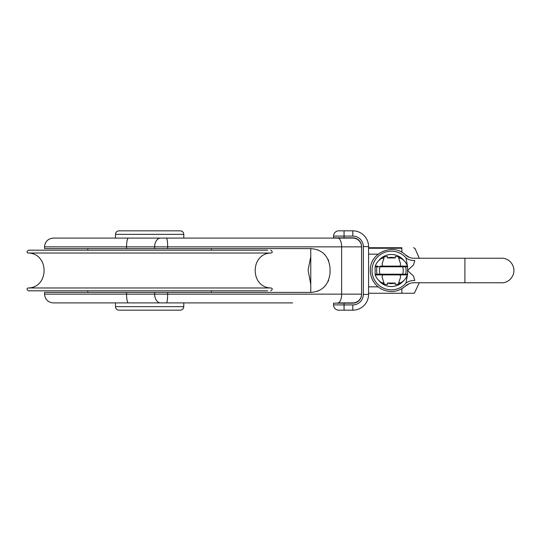 <?xml version="1.0" encoding="UTF-8"?>
<svg xmlns="http://www.w3.org/2000/svg" width="541" height="541" viewBox="0 0 541 541"><rect width="100%" height="100%" fill="white"/><g stroke="black" fill="none" stroke-linecap="round" stroke-linejoin="round"><path stroke-width="0.81" d="M375.136 266.754A21.998 15.554 -0 0 1 375.305 266.118C376.252 262.973 378.436 260.343 381.865 258.24A15.493 15.493 0 0 1 383.968 256.874L387.43 256.407L387.43 257.962L395.261 257.962L395.261 256.407L398.717 256.874A15.493 15.493 0 0 1 400.82 258.24C404.249 260.343 406.44 262.973 407.38 266.118A21.998 15.554 0 0 1 407.556 266.754M375.123 274.199C376.428 275.18 374.453 274.808 377.902 274.882L375.988 274.882L377.902 274.882A0.879 0.825 90 0 1 377.097 274.213A14.722 14.722 0 0 1 377.097 266.787L407.569 266.801L407.569 274.199L375.123 274.199L375.123 266.801L377.097 266.787A0.879 0.825 -90 0 1 377.902 266.118L375.988 266.118M375.136 274.246A21.998 15.554 180 0 0 375.305 274.882C376.252 278.027 378.436 280.657 381.865 282.76A15.493 15.493 0 0 0 383.968 284.126L383.968 282.76L382.149 277.269L382.467 274.882M407.556 274.246A21.998 15.554 180 0 1 407.38 274.882C406.44 278.027 404.249 280.657 400.82 282.76A15.493 15.493 0 0 1 398.717 284.126L395.261 284.593L395.261 283.038L387.43 283.038L387.43 284.593L383.968 284.126M398.717 256.874L398.717 258.24L400.543 263.731L400.225 266.118M400.225 274.882L400.543 277.269L398.717 282.76L398.717 284.126M382.467 266.118L382.149 263.731L383.968 258.24L383.968 256.874M383.968 282.76L381.865 282.76M380.113 274.882L402.578 274.882L402.693 274.037A11.888 11.888 0 0 0 402.693 266.963L402.578 266.118L380.113 266.118L379.998 266.963A11.888 11.888 0 0 0 379.998 274.037L380.113 274.882L377.902 274.882L381.561 274.882M398.717 258.24L400.82 258.24M402.578 274.882L404.79 274.882A0.879 0.825 -90 0 0 405.588 274.213A14.722 14.722 0 0 0 405.588 266.787A0.879 0.825 -90 0 0 404.79 266.118L401.131 266.118M380.113 266.118L381.561 266.118M407.569 266.801C406.264 265.82 408.232 266.192 404.79 266.118L402.578 266.118M401.131 274.882L406.697 274.882M400.82 282.76L398.717 282.76M381.865 258.24L383.968 258.24M395.261 257.962A13.14 13.14 0 0 0 387.43 257.962M387.43 283.038A13.14 13.14 0 0 0 395.261 283.038M407.698 273.57L406 283.099A12.26 10.009 -169.1 0 1 414.771 280.569L413.513 276.072L407.982 270.892M407.982 270.108L413.513 264.928L414.771 260.431A12.26 10.009 -10.9 0 1 406 257.901L407.704 267.477M413.912 282.612L413.845 282.76C410.68 282.808 407.921 283.883 405.554 285.986C399.184 291.41 392.022 292.816 384.069 290.219C379.971 288.678 376.651 286.115 374.115 282.537C371.626 278.919 370.362 274.923 370.328 270.541C369.368 252.945 393.219 242.429 405.554 255.014C407.921 257.117 410.68 258.192 413.845 258.24L464.908 258.24L464.908 282.76L413.845 282.76M414.771 280.569C413.561 283.47 413.561 283.47 414.771 280.569M406 283.099C405.425 286.913 405.425 286.913 406 283.099A19.327 19.327 0 0 1 378.024 284.505A19.327 19.327 0 0 1 378.024 256.495A19.327 19.327 0 0 1 406 257.901C405.425 254.081 405.425 254.081 406 257.901M414.771 260.431C413.561 257.53 413.561 257.53 414.771 260.431M317.222 249.719L318.338 250.152M323.491 253.404L324.877 254.743M328.103 259.457L328.644 260.667M352.813 238.094A8.757 8.757 0 0 1 361.571 246.852A8.757 8.757 0 0 0 352.813 238.094L128.474 238.094A8.757 1.927 -90 0 0 126.547 246.852L44.545 246.852L44.545 248.603L310.777 248.603L310.777 292.397L44.545 292.397L44.545 294.148C45.065 299.464 47.987 302.385 53.302 302.906L292.667 302.906M328.644 280.333L328.103 281.543M324.877 286.257L323.491 287.596M318.338 290.848L317.222 291.281M115.483 238.094L115.483 234.334L183.791 234.334L183.791 238.094L149.634 238.094M115.483 234.334C115.693 232.204 116.856 231.034 118.986 230.831L180.288 230.831C182.418 231.034 183.582 232.204 183.791 234.334M183.791 306.666L115.483 306.666C115.693 308.796 116.856 309.966 118.986 310.169L180.288 310.169C182.418 309.966 183.582 308.796 183.791 306.666L183.791 302.906M126.547 248.603L126.547 246.852L341.628 246.852L341.628 294.148A8.757 3.773 -90 0 1 337.855 302.906L352.813 302.906A8.757 8.757 0 0 0 361.571 294.148L44.545 294.148M195.511 302.906L232.955 302.906M344.056 310.169L344.056 303.163L352.813 303.163A8.757 8.757 0 0 0 361.571 294.405L361.571 246.595A8.757 8.757 0 0 0 352.813 237.837L333.547 237.837L333.547 236.086A5.254 5.254 0 0 1 338.801 230.831L352.813 230.831A15.763 15.763 0 0 1 368.577 246.595L368.577 294.405L363.322 294.405A10.509 10.509 0 0 1 352.813 304.914L333.547 304.914A5.254 5.254 0 0 0 338.801 310.169L352.813 310.169A15.763 15.763 0 0 0 368.577 294.405M344.056 303.163L333.547 303.163L333.547 304.914A5.254 5.254 0 0 0 338.801 310.169M308.147 270.5L310.777 284.424M368.577 248.251L401.855 248.251C419.498 248.387 419.498 248.387 401.855 248.251L401.855 252.295M401.855 248.251L401.855 247.731C417.375 247.731 417.375 247.731 401.855 247.731L368.577 247.731M368.577 293.269L414.359 293.269L419.282 282.76M405.25 254.743L409.551 257.455M409.551 283.545L405.25 286.257M368.577 254.162L378.118 254.162M378.118 286.838L368.577 286.838M128.474 238.094L53.302 238.094C47.987 238.615 45.065 241.536 44.545 246.852M200.434 238.094L337.855 238.094A8.757 3.773 -90 0 1 341.628 246.852L361.571 246.852M310.777 238.094L308.742 238.094M352.813 302.906A8.757 8.757 0 0 0 361.571 294.148A8.757 8.757 0 0 1 352.813 302.906M310.777 248.603C322.159 249.435 328.583 255.859 330.044 267.869L330.044 273.131C328.583 285.141 322.159 291.565 310.777 292.397M42.908 253.032L28.355 253.032C26.543 252.559 26.577 251.606 28.457 250.185L267.653 250.185M28.355 287.968L270.919 287.968C249.956 287.501 249.962 253.492 270.919 253.032L28.355 253.032C49.312 253.492 49.319 287.501 28.355 287.968C26.543 288.441 26.577 289.394 28.457 290.815L267.653 290.815M403.917 260.573A16.02 16.02 0 0 0 378.768 260.573M378.768 280.427A16.02 16.02 0 0 0 403.917 280.427M344.056 237.837L344.056 236.086L333.547 236.086A5.254 5.254 0 0 1 338.801 230.831M352.813 230.831L352.813 236.086L344.056 236.086L344.056 230.831M352.813 310.169L352.813 304.914M352.813 236.086A10.509 10.509 0 0 1 363.322 246.595L368.577 246.595M363.322 246.595L363.322 294.405M401.855 288.705L401.855 293.269M126.547 292.397L126.547 294.148A8.757 1.927 90 0 0 128.474 302.906M160.582 302.906A8.757 5.937 -90 0 1 154.645 294.148L154.645 292.397M166.364 302.906A8.757 1.285 -90 0 0 167.649 294.148L167.649 292.397M154.645 248.603L154.645 246.852A8.757 5.937 -90 0 1 160.582 238.094M167.649 248.603L167.649 246.852A8.757 1.285 -90 0 0 166.364 238.094M267.761 253.032L256.36 253.032M375.123 266.801C376.428 265.82 374.453 266.192 377.902 266.118M407.569 274.199C406.264 275.18 408.232 274.808 404.79 274.882M464.908 282.76L501.69 282.76L464.908 282.76M464.908 258.24L501.69 258.24C506.396 257.773 513.68 262.162 513.95 270.5C513.68 278.838 506.396 283.227 501.69 282.76M115.483 306.666L115.483 302.906M211.463 250.185L211.463 248.603M87.811 250.185L87.811 248.603M211.463 292.397L211.463 290.815M87.811 292.397L87.811 290.815M310.777 256.576L308.14 269.898M414.967 248.373L413.493 247.731M414.961 248.373L419.282 258.24M270.919 287.968C272.732 288.441 272.698 289.394 270.811 290.815M270.919 253.032C272.732 252.559 272.698 251.606 270.811 250.185"/></g></svg>
